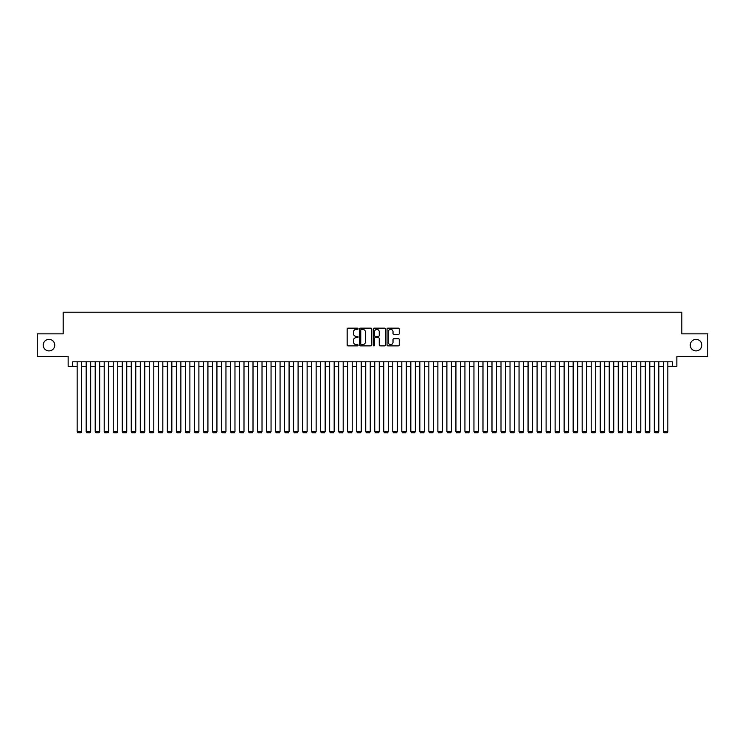 <?xml version="1.0" encoding="UTF-8"?>
<svg xmlns="http://www.w3.org/2000/svg" width="745" height="745" viewBox="0 0 745 745"><rect width="100%" height="100%" fill="white"/><g stroke="black" fill="none" stroke-linecap="round" stroke-linejoin="round"><path stroke-width="1.12" d="M358.075 328.778A0.624 0.624 0 0 0 357.451 328.163L348.045 328.163A0.885 0.885 0 0 0 347.161 329.048L347.161 344.982A0.885 0.885 0 0 0 348.045 345.866L357.451 345.866A0.624 0.624 0 0 0 358.075 345.242A0.624 0.624 0 0 0 357.451 344.628L356.231 344.628A2.831 2.831 0 0 1 353.4 341.797L353.4 340.465A2.831 2.831 0 0 1 356.231 337.634L357.451 337.634A0.624 0.624 0 0 0 358.075 337.01A0.624 0.624 0 0 0 357.451 336.395L356.231 336.395A2.831 2.831 0 0 1 353.4 333.564L353.4 332.233A2.831 2.831 0 0 1 356.231 329.402L357.451 329.402A0.624 0.624 0 0 0 358.075 328.778M690.252 345.131A5.774 5.774 0 0 0 696.026 350.904A5.774 5.774 0 0 0 701.799 345.131A5.774 5.774 0 0 0 696.026 339.357A5.774 5.774 0 0 0 690.252 345.131M43.201 345.131A5.774 5.774 0 0 0 48.974 350.904A5.774 5.774 0 0 0 54.748 345.131A5.774 5.774 0 0 0 48.974 339.357A5.774 5.774 0 0 0 43.201 345.131M398.37 334.403A0.885 0.885 0 0 0 399.255 333.518L399.255 329.048A0.885 0.885 0 0 0 398.37 328.163L387.922 328.163A0.885 0.885 0 0 0 387.037 329.048L387.037 344.982A0.885 0.885 0 0 0 387.922 345.866L398.37 345.866A0.885 0.885 0 0 0 399.255 344.982L399.255 339.58A0.885 0.885 0 0 0 398.37 338.696L393.9 338.696A0.885 0.885 0 0 0 393.015 339.58L393.015 342.262A2.365 2.365 0 0 1 390.65 344.628A2.365 2.365 0 0 1 388.275 342.262L388.275 331.767A2.365 2.365 0 0 1 390.65 329.402A2.365 2.365 0 0 1 393.015 331.767L393.015 333.518A0.885 0.885 0 0 0 393.9 334.403L398.37 334.403M72.647 366.326L72.647 361.809L672.353 361.809L672.353 366.326L676.86 366.326L676.86 356.399L707.75 356.399L707.75 333.853L681.824 333.853L681.824 312.211L63.176 312.211L63.176 333.853L37.25 333.853L37.25 356.399L68.14 356.399L68.14 366.326L77.154 366.326M371.727 329.048A0.885 0.885 0 0 0 370.842 328.163L360.394 328.163A0.885 0.885 0 0 0 359.509 329.048L359.509 344.982A0.885 0.885 0 0 0 360.394 345.866L370.842 345.866A0.885 0.885 0 0 0 371.727 344.982L371.727 329.048M374.158 328.163L384.606 328.163A0.885 0.885 0 0 1 385.491 329.048L385.491 344.982A0.885 0.885 0 0 1 384.606 345.866L380.136 345.866A0.885 0.885 0 0 1 379.252 344.982L379.252 338.519A0.885 0.885 0 0 0 378.367 337.634L375.396 337.634A0.885 0.885 0 0 0 374.512 338.519L374.512 345.242A0.624 0.624 0 0 1 373.897 345.866A0.624 0.624 0 0 1 373.273 345.242L373.273 329.048A0.885 0.885 0 0 1 374.158 328.163M81.661 366.326L86.178 366.326M90.685 366.326L95.192 366.326M99.7 366.326L104.207 366.326M108.723 366.326L113.231 366.326M117.738 366.326L122.245 366.326M126.752 366.326L131.26 366.326M135.776 366.326L140.284 366.326M144.791 366.326L149.298 366.326M153.805 366.326L158.322 366.326M162.829 366.326L167.336 366.326M171.844 366.326L176.351 366.326M180.867 366.326L185.375 366.326M189.882 366.326L194.389 366.326M198.896 366.326L203.413 366.326M207.92 366.326L212.427 366.326M216.935 366.326L221.442 366.326M225.958 366.326L230.466 366.326M234.973 366.326L239.48 366.326M243.988 366.326L248.504 366.326M253.011 366.326L257.519 366.326M262.026 366.326L266.533 366.326M271.05 366.326L275.557 366.326M280.064 366.326L284.571 366.326M289.079 366.326L293.595 366.326M298.102 366.326L302.61 366.326M307.117 366.326L311.624 366.326M316.141 366.326L320.648 366.326M325.155 366.326L329.663 366.326M334.17 366.326L338.686 366.326M343.194 366.326L347.701 366.326M352.208 366.326L356.715 366.326M361.232 366.326L365.739 366.326M370.246 366.326L374.754 366.326M379.261 366.326L383.768 366.326M388.285 366.326L392.792 366.326M397.299 366.326L401.806 366.326M406.314 366.326L410.83 366.326M415.338 366.326L419.845 366.326M424.352 366.326L428.859 366.326M433.376 366.326L437.883 366.326M442.39 366.326L446.898 366.326M451.405 366.326L455.921 366.326M460.429 366.326L464.936 366.326M469.443 366.326L473.95 366.326M478.467 366.326L482.974 366.326M487.481 366.326L491.989 366.326M496.496 366.326L501.012 366.326M505.52 366.326L510.027 366.326M514.534 366.326L519.042 366.326M523.558 366.326L528.065 366.326M532.573 366.326L537.08 366.326M541.587 366.326L546.104 366.326M550.611 366.326L555.118 366.326M559.625 366.326L564.133 366.326M568.649 366.326L573.156 366.326M577.664 366.326L582.171 366.326M586.678 366.326L591.195 366.326M595.702 366.326L600.209 366.326M604.716 366.326L609.224 366.326M613.74 366.326L618.248 366.326M622.755 366.326L627.262 366.326M631.769 366.326L636.277 366.326M640.793 366.326L645.3 366.326M649.808 366.326L654.315 366.326M658.822 366.326L663.339 366.326M667.846 366.326L672.353 366.326M361.372 329.402A0.624 0.624 0 0 0 360.748 330.016L360.748 344.004A0.624 0.624 0 0 0 361.372 344.628L362.657 344.628A2.831 2.831 0 0 0 365.488 341.797L365.488 332.233A2.831 2.831 0 0 0 362.657 329.402L361.372 329.402M379.252 331.814A2.365 2.365 0 0 0 376.886 329.448A2.365 2.365 0 0 0 374.512 331.814L374.512 335.511A0.885 0.885 0 0 0 375.396 336.395L378.367 336.395A0.885 0.885 0 0 0 379.252 335.511L379.252 331.814M81.661 361.809L81.661 431.616L77.154 431.616L77.154 361.809M81.661 431.616L80.991 432.789L77.834 432.789L77.154 431.616M90.685 361.809L90.685 431.616L86.178 431.616L86.178 361.809M90.685 431.616L90.005 432.789L86.848 432.789L86.178 431.616M99.7 361.809L99.7 431.616L95.192 431.616L95.192 361.809M99.7 431.616L99.02 432.789L95.872 432.789L95.192 431.616M108.723 361.809L108.723 431.616L104.207 431.616L104.207 361.809M108.723 431.616L108.044 432.789L104.887 432.789L104.207 431.616M117.738 361.809L117.738 431.616L113.231 431.616L113.231 361.809M117.738 431.616L117.058 432.789L113.901 432.789L113.231 431.616M126.752 361.809L126.752 431.616L122.245 431.616L122.245 361.809M126.752 431.616L126.082 432.789L122.925 432.789L122.245 431.616M135.776 361.809L135.776 431.616L131.26 431.616L131.26 361.809M135.776 431.616L135.096 432.789L131.94 432.789L131.26 431.616M144.791 361.809L144.791 431.616L140.284 431.616L140.284 361.809M144.791 431.616L144.111 432.789L140.963 432.789L140.284 431.616M153.805 361.809L153.805 431.616L149.298 431.616L149.298 361.809M153.805 431.616L153.135 432.789L149.978 432.789L149.298 431.616M162.829 361.809L162.829 431.616L158.322 431.616L158.322 361.809M162.829 431.616L162.149 432.789L158.992 432.789L158.322 431.616M171.844 361.809L171.844 431.616L167.336 431.616L167.336 361.809M171.844 431.616L171.173 432.789L168.016 432.789L167.336 431.616M180.867 361.809L180.867 431.616L176.351 431.616L176.351 361.809M180.867 431.616L180.188 432.789L177.031 432.789L176.351 431.616M189.882 361.809L189.882 431.616L185.375 431.616L185.375 361.809M189.882 431.616L189.202 432.789L186.045 432.789L185.375 431.616M198.896 361.809L198.896 431.616L194.389 431.616L194.389 361.809M198.896 431.616L198.226 432.789L195.069 432.789L194.389 431.616M207.92 361.809L207.92 431.616L203.413 431.616L203.413 361.809M207.92 431.616L207.24 432.789L204.083 432.789L203.413 431.616M216.935 361.809L216.935 431.616L212.427 431.616L212.427 361.809M216.935 431.616L216.264 432.789L213.107 432.789L212.427 431.616M225.958 361.809L225.958 431.616L221.442 431.616L221.442 361.809M225.958 431.616L225.279 432.789L222.122 432.789L221.442 431.616M234.973 361.809L234.973 431.616L230.466 431.616L230.466 361.809M234.973 431.616L234.293 432.789L231.136 432.789L230.466 431.616M243.988 361.809L243.988 431.616L239.48 431.616L239.48 361.809M243.988 431.616L243.317 432.789L240.16 432.789L239.48 431.616M253.011 361.809L253.011 431.616L248.504 431.616L248.504 361.809M253.011 431.616L252.331 432.789L249.175 432.789L248.504 431.616M262.026 361.809L262.026 431.616L257.519 431.616L257.519 361.809M262.026 431.616L261.355 432.789L258.198 432.789L257.519 431.616M271.05 361.809L271.05 431.616L266.533 431.616L266.533 361.809M271.05 431.616L270.37 432.789L267.213 432.789L266.533 431.616M280.064 361.809L280.064 431.616L275.557 431.616L275.557 361.809M280.064 431.616L279.384 432.789L276.227 432.789L275.557 431.616M289.079 361.809L289.079 431.616L284.571 431.616L284.571 361.809M289.079 431.616L288.408 432.789L285.251 432.789L284.571 431.616M298.102 361.809L298.102 431.616L293.595 431.616L293.595 361.809M298.102 431.616L297.423 432.789L294.266 432.789L293.595 431.616M307.117 361.809L307.117 431.616L302.61 431.616L302.61 361.809M307.117 431.616L306.446 432.789L303.29 432.789L302.61 431.616M316.141 361.809L316.141 431.616L311.624 431.616L311.624 361.809M316.141 431.616L315.461 432.789L312.304 432.789L311.624 431.616M325.155 361.809L325.155 431.616L320.648 431.616L320.648 361.809M325.155 431.616L324.475 432.789L321.319 432.789L320.648 431.616M334.17 361.809L334.17 431.616L329.663 431.616L329.663 361.809M334.17 431.616L333.499 432.789L330.342 432.789L329.663 431.616M343.194 361.809L343.194 431.616L338.686 431.616L338.686 361.809M343.194 431.616L342.514 432.789L339.357 432.789L338.686 431.616M352.208 361.809L352.208 431.616L347.701 431.616L347.701 361.809M352.208 431.616L351.528 432.789L348.381 432.789L347.701 431.616M361.232 361.809L361.232 431.616L356.715 431.616L356.715 361.809M361.232 431.616L360.552 432.789L357.395 432.789L356.715 431.616M370.246 361.809L370.246 431.616L365.739 431.616L365.739 361.809M370.246 431.616L369.567 432.789L366.41 432.789L365.739 431.616M379.261 361.809L379.261 431.616L374.754 431.616L374.754 361.809M379.261 431.616L378.59 432.789L375.433 432.789L374.754 431.616M388.285 361.809L388.285 431.616L383.768 431.616L383.768 361.809M388.285 431.616L387.605 432.789L384.448 432.789L383.768 431.616M397.299 361.809L397.299 431.616L392.792 431.616L392.792 361.809M397.299 431.616L396.619 432.789L393.472 432.789L392.792 431.616M406.314 361.809L406.314 431.616L401.806 431.616L401.806 361.809M406.314 431.616L405.643 432.789L402.486 432.789L401.806 431.616M415.338 361.809L415.338 431.616L410.83 431.616L410.83 361.809M415.338 431.616L414.658 432.789L411.501 432.789L410.83 431.616M424.352 361.809L424.352 431.616L419.845 431.616L419.845 361.809M424.352 431.616L423.681 432.789L420.525 432.789L419.845 431.616M433.376 361.809L433.376 431.616L428.859 431.616L428.859 361.809M433.376 431.616L432.696 432.789L429.539 432.789L428.859 431.616M442.39 361.809L442.39 431.616L437.883 431.616L437.883 361.809M442.39 431.616L441.711 432.789L438.554 432.789L437.883 431.616M451.405 361.809L451.405 431.616L446.898 431.616L446.898 361.809M451.405 431.616L450.734 432.789L447.577 432.789L446.898 431.616M460.429 361.809L460.429 431.616L455.921 431.616L455.921 361.809M460.429 431.616L459.749 432.789L456.592 432.789L455.921 431.616M469.443 361.809L469.443 431.616L464.936 431.616L464.936 361.809M469.443 431.616L468.773 432.789L465.616 432.789L464.936 431.616M478.467 361.809L478.467 431.616L473.95 431.616L473.95 361.809M478.467 431.616L477.787 432.789L474.63 432.789L473.95 431.616M487.481 361.809L487.481 431.616L482.974 431.616L482.974 361.809M487.481 431.616L486.802 432.789L483.645 432.789L482.974 431.616M496.496 361.809L496.496 431.616L491.989 431.616L491.989 361.809M496.496 431.616L495.825 432.789L492.668 432.789L491.989 431.616M505.52 361.809L505.52 431.616L501.012 431.616L501.012 361.809M505.52 431.616L504.84 432.789L501.683 432.789L501.012 431.616M514.534 361.809L514.534 431.616L510.027 431.616L510.027 361.809M514.534 431.616L513.864 432.789L510.707 432.789L510.027 431.616M523.558 361.809L523.558 431.616L519.042 431.616L519.042 361.809M523.558 431.616L522.878 432.789L519.721 432.789L519.042 431.616M532.573 361.809L532.573 431.616L528.065 431.616L528.065 361.809M532.573 431.616L531.893 432.789L528.736 432.789L528.065 431.616M541.587 361.809L541.587 431.616L537.08 431.616L537.08 361.809M541.587 431.616L540.917 432.789L537.76 432.789L537.08 431.616M550.611 361.809L550.611 431.616L546.104 431.616L546.104 361.809M550.611 431.616L549.931 432.789L546.774 432.789L546.104 431.616M559.625 361.809L559.625 431.616L555.118 431.616L555.118 361.809M559.625 431.616L558.955 432.789L555.798 432.789L555.118 431.616M568.649 361.809L568.649 431.616L564.133 431.616L564.133 361.809M568.649 431.616L567.969 432.789L564.812 432.789L564.133 431.616M577.664 361.809L577.664 431.616L573.156 431.616L573.156 361.809M577.664 431.616L576.984 432.789L573.827 432.789L573.156 431.616M586.678 361.809L586.678 431.616L582.171 431.616L582.171 361.809M586.678 431.616L586.008 432.789L582.851 432.789L582.171 431.616M595.702 361.809L595.702 431.616L591.195 431.616L591.195 361.809M595.702 431.616L595.022 432.789L591.865 432.789L591.195 431.616M604.716 361.809L604.716 431.616L600.209 431.616L600.209 361.809M604.716 431.616L604.037 432.789L600.889 432.789L600.209 431.616M613.74 361.809L613.74 431.616L609.224 431.616L609.224 361.809M613.74 431.616L613.061 432.789L609.904 432.789L609.224 431.616M622.755 361.809L622.755 431.616L618.248 431.616L618.248 361.809M622.755 431.616L622.075 432.789L618.918 432.789L618.248 431.616M631.769 361.809L631.769 431.616L627.262 431.616L627.262 361.809M631.769 431.616L631.099 432.789L627.942 432.789L627.262 431.616M640.793 361.809L640.793 431.616L636.277 431.616L636.277 361.809M640.793 431.616L640.113 432.789L636.956 432.789L636.277 431.616M649.808 361.809L649.808 431.616L645.3 431.616L645.3 361.809M649.808 431.616L649.128 432.789L645.98 432.789L645.3 431.616M658.822 361.809L658.822 431.616L654.315 431.616L654.315 361.809M658.822 431.616L658.152 432.789L654.995 432.789L654.315 431.616M667.846 361.809L667.846 431.616L663.339 431.616L663.339 361.809M667.846 431.616L667.166 432.789L664.009 432.789L663.339 431.616"/></g></svg>
